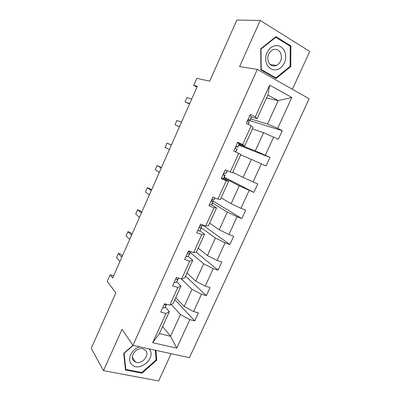 <?xml version="1.0" encoding="UTF-8"?>
<svg xmlns="http://www.w3.org/2000/svg" width="401" height="401" viewBox="0 0 401 401"><rect width="100%" height="100%" fill="white"/><g stroke="black" fill="none" stroke-linecap="round" stroke-linejoin="round"><path stroke-width="0.6" d="M292.399 89.288L309.752 51.448L260.234 20.451L239.582 66.601L257.337 69.393L132.921 345.361L122.009 329.326L103.508 370.674L158.651 380.95L171.157 353.672M103.508 370.674L91.248 348.374L115.864 292.86L107.283 281.382L110.19 274.785L112.676 277.983L197.327 86.315L193.688 85.413L196.981 87.092M260.234 20.451L236.831 20.05L209.718 81.187L196.806 78.335L193.688 85.413M141.543 372.429L142.034 373.181L125.458 370.013L123.719 353.351L132.921 345.361L189.452 357.652L309.126 98.776L257.337 69.393M250.72 118.922L267.527 124.039L278.219 100.636L291.833 97.483L277.667 128.335L282.269 130.691L249.938 120.656M266.565 97.924L278.219 100.636L267.888 95.012L257.106 118.721L251.447 117.032M267.527 124.039L277.667 128.335M239.116 144.5L255.277 150.841L263.587 132.656L278.309 139.292L282.269 130.691M273.693 136.992L265.307 155.252L269.953 157.448L238.821 145.157M232.725 172.335L243.141 177.392L251.377 159.382L266.033 165.974L269.953 157.448M261.372 163.829L253.066 181.914L257.758 183.959L253.873 192.4L224.289 177.192M221.126 197.848L231.121 203.698L239.277 185.853L253.873 192.4M249.166 190.405L240.941 208.325L245.673 210.214L241.828 218.58L213.392 201.207L211.723 199.853M209.633 223.126L219.217 229.753L227.292 212.074L237.076 216.735L241.828 218.58M237.076 216.735L228.926 234.49L233.703 236.229L229.893 244.515L202.585 225.011M198.239 248.179L207.417 255.567L215.422 238.054L225.101 242.821L229.893 244.515M225.101 242.821L217.026 260.404L221.848 262.003L218.069 270.209L196.039 252.054M186.951 273.006L195.733 281.141L203.663 263.788L213.237 268.66L218.069 270.209M213.237 268.66L205.242 286.083L210.099 287.532L206.355 295.667L185.553 276.078M175.758 297.612L184.149 306.479L192.009 289.286L201.482 294.259L206.355 295.667M201.482 294.259L193.558 311.522L198.455 312.83L194.751 320.89L174.841 299.637M162.621 326.509L170.555 336.228L180.465 314.549L189.838 319.622L194.751 320.89M189.838 319.622L176.756 348.118L152.676 342.71L165.964 313.457L160.746 312.108L164.535 303.742L169.743 305.136L177.793 287.412L172.615 285.918L176.445 277.467L181.613 279.011L189.738 261.121L184.6 259.472L188.465 250.941L193.593 252.64L201.798 234.575L196.701 232.77L200.605 224.154L205.688 226.009L213.974 207.768L208.921 205.808L212.861 197.112L217.903 199.122L226.269 180.706L221.257 178.585L225.237 169.803L230.234 171.974L238.68 153.377L233.718 151.092L237.733 142.225L242.685 144.56L251.216 125.784L246.299 123.328L250.354 114.37L255.262 116.881L269.678 85.137L291.833 97.483M251.216 125.784L253.136 127.453L244.76 145.879L239.322 143.758M244.76 145.879L242.685 144.56M252.45 128.957L263.587 132.656M255.277 150.841L265.307 155.252M238.68 153.377L240.826 154.525L232.53 172.771L230.234 171.974M240.67 154.866L251.377 159.382M243.141 177.392L253.066 181.914M217.903 199.122L220.415 199.412L228.635 181.337L223.492 178.666M228.635 181.337L226.269 180.706M223.953 177.929L239.277 185.853M231.121 203.698L240.941 208.325M205.688 226.009L208.415 225.798L216.555 207.898L211.633 204.811M216.555 207.898L213.974 207.768M212.59 202.981L227.292 212.074M219.217 229.753L228.926 234.49M193.593 252.64L196.53 251.938L204.595 234.204L199.883 230.715M204.595 234.204L201.798 234.575M201.327 227.808L215.422 238.054M207.417 255.567L217.026 260.404M181.613 279.011L184.756 277.833L192.746 260.264L188.239 256.379M192.746 260.264L189.738 261.121M190.164 252.419L203.663 263.788M195.733 281.141L205.242 286.083M169.743 305.136L173.092 303.487L181.006 286.078L176.706 281.808M181.006 286.078L177.793 287.412M181.277 278.916L192.009 289.286M184.149 306.479L193.558 311.522M152.676 342.71L159.397 333.597L169.372 311.657L165.277 307.001M169.372 311.657L165.964 313.457M113.658 275.763L110.19 274.785M171.237 304.399L180.465 314.549M159.397 333.597L170.555 336.228L176.756 348.118M257.106 118.721L255.262 116.881M269.678 85.137L267.888 95.012M142.034 373.181L156.746 360.203L155.934 350.364M260.936 69.959L276.038 78.556L290.76 66.606L290.9 45.884L275.973 36.651L260.72 48.777L260.936 69.959M156.064 359.261L156.746 360.203M289.467 45.769L290.9 45.884M289.888 66.486L290.76 66.606M162.686 307.828L164.911 307.682L166.074 305.522M164.545 303.742L164.921 304.89L166.305 304.61L166.49 304.264M121.804 257.317L118.345 253.392L120.756 254.134L122.395 255.978M119.939 261.542L116.511 257.552L118.345 253.392M174.229 282.349L176.395 282.369L178.52 278.088L177.387 280.585M176.761 277.562C175.864 278.324 175.768 278.941 176.47 279.417L177.798 279.271L178.47 278.073M131.548 235.252L127.919 231.668L130.32 232.46L132.039 234.144M129.668 239.507L126.074 235.858L127.919 231.668M185.884 256.635L187.979 256.82L190.194 251.798M190.295 251.718L188.751 251.713C187.603 252.329 187.392 252.996 188.124 253.708L189.397 253.693L190.204 252.339L188.806 255.417M141.373 213.006L137.568 209.768L139.954 210.62L141.754 212.139M139.478 217.297L135.708 213.994L137.568 209.768M139.824 346.86C131.728 348.73 126.681 359.537 131.633 364.319C139.157 373.141 157.112 357.291 149.087 349.045L148.891 348.83M133.703 360.83L135.603 362.113C141.824 364.95 150.27 355.05 145.618 350.409L143.388 348.96C137.122 346.449 129.022 356.349 133.703 360.83M155.317 350.228L156.119 359.923L141.864 372.489L125.814 369.411L124.135 353.286L133.192 345.416M125.307 368.594L125.814 369.411M267.036 64.867C270.71 70.416 275.307 71.388 280.82 67.779C285.707 62.972 286.936 57.323 284.51 50.832C280.956 45.158 276.349 44.105 270.685 47.674C265.683 52.611 264.465 58.34 267.036 64.867M268.63 62.486C270.58 65.729 273.226 66.711 276.565 65.433C281.076 62.476 282.404 58.305 280.56 52.907C278.58 49.518 275.848 48.541 272.369 49.97C267.973 53.052 266.73 57.223 268.63 62.486M275.768 37.308L290.229 46.24L290.103 66.31L275.838 77.884L261.211 69.548L261.006 49.042L275.768 37.308L275.196 37.273M274.434 77.644L275.838 77.884M260.931 69.503L261.211 69.548M260.72 49.017L261.006 49.042M197.648 230.68L199.678 231.036L201.763 226.856L201.051 225.818M202.625 224.946L202.014 225.883L200.445 225.743C199.367 226.39 199.182 227.056 199.888 227.758L201.112 227.878L201.738 226.911L200.325 230.019M151.277 190.58L147.297 187.698L149.668 188.605L151.553 189.959M149.367 194.906L145.418 191.959L147.297 187.698M209.522 204.48L211.482 205.006L213.392 201.212M214.274 199.262L214.886 197.919L213.843 199.803L212.259 199.533C211.242 200.194 211.081 200.871 211.763 201.563L212.931 201.818L213.377 201.247L211.954 204.385M161.262 167.974L157.102 165.453L161.423 167.603M159.337 172.335L155.207 169.743L157.102 165.453M221.507 178.029L223.402 178.731L223.698 178.5L225.131 175.337L223.322 174.295M226.034 173.347L227.247 170.676L226.034 173.347L224.189 173.072C223.237 173.748 223.091 174.43 223.753 175.117L225.126 175.347L223.688 178.515M171.327 145.182L166.981 143.027L171.377 145.067M169.387 149.578L165.077 147.352L166.981 143.027M237.512 142.716L239.312 143.653L239.347 143.994L237.898 147.182L236.244 146.355C235.347 147.052 235.217 147.738 235.858 148.42L236.986 149.207L235.713 152.009L236.986 149.207M235.963 146.52L237.898 147.197L239.347 143.994M179.518 126.641L175.021 124.781L176.946 120.42L181.473 122.205M175.021 124.781L179.473 126.731M249.768 115.673L251.492 116.796L251.347 117.543L249.878 120.781L250.003 120.084L248.425 119.383C247.577 120.089 247.462 120.781 248.074 121.468L249.061 122.155L248.274 124.315L248.951 122.816M247.683 120.43L249.863 120.811L251.347 117.543M189.728 103.508L185.051 102.029L186.986 97.633L191.703 99.042M185.051 102.029L189.573 103.864M166.305 304.61L164.911 307.682M164.435 304.339L164.921 304.89M177.798 279.271L176.395 282.369M176.024 278.976L176.47 279.417M189.397 253.693L187.979 256.82M187.738 253.377L188.124 253.708M201.112 227.878L199.678 231.036M202.485 224.841L202.014 225.883M199.588 227.537L199.888 227.758M212.931 201.818L211.482 205.006M214.725 197.858L213.843 199.803M224.861 175.513L223.402 178.731M227.086 170.605L225.783 173.483M236.906 148.961L235.552 151.939M239.312 143.653L237.833 146.906M249.061 122.155L248.119 124.235M251.492 116.796L250.003 120.084M132.37 357.186L135.603 362.113M270.219 64.556L276.565 65.433"/></g></svg>
